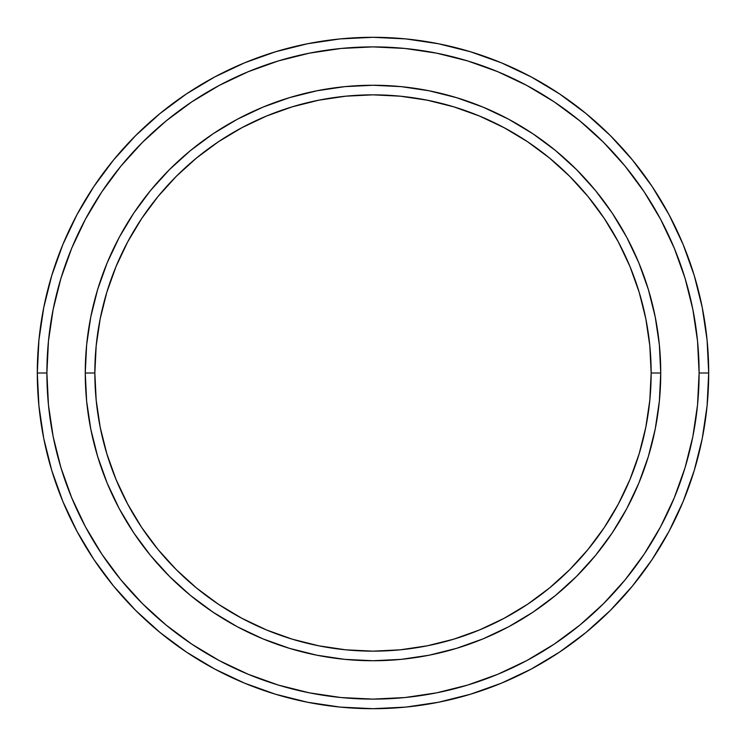 <?xml version="1.0" encoding="UTF-8"?>
<svg xmlns="http://www.w3.org/2000/svg" width="746" height="746" viewBox="0 0 746 746"><rect width="100%" height="100%" fill="white"/><g stroke="black" fill="none" stroke-linecap="round" stroke-linejoin="round"><path stroke-width="1.12" d="M85.258 373L94.845 373A278.155 278.155 0 0 1 373 94.845A278.155 278.155 0 0 1 651.155 373L660.742 373A287.742 287.742 0 0 0 373 85.258A287.742 287.742 0 0 0 85.258 373A287.742 287.742 0 0 1 373 85.258A287.742 287.742 0 0 1 660.742 373A287.742 287.742 0 0 1 373 660.742A287.742 287.742 0 0 1 85.258 373L86.639 344.792L90.788 316.863L97.651 289.476L107.163 262.881L119.229 237.359L133.748 213.142L150.571 190.454L169.538 169.538L190.454 150.571L213.142 133.748L237.359 119.229L262.881 107.163L289.476 97.651L316.863 90.788L344.792 86.639L373 85.258L401.208 86.639L429.137 90.788L456.524 97.651L483.119 107.163L508.641 119.229L532.858 133.748L555.546 150.571L576.462 169.538L595.429 190.454L612.252 213.142L626.771 237.359L638.837 262.881L648.349 289.476L655.212 316.863L659.361 344.792L660.742 373L659.361 401.208L655.212 429.137L648.349 456.524L638.837 483.119L626.771 508.641L612.252 532.858L595.429 555.546L576.462 576.462L555.546 595.429L532.858 612.252L508.641 626.771L483.119 638.837L456.524 648.349L429.137 655.212L401.208 659.361L373 660.742L344.792 659.361L316.863 655.212L289.476 648.349L262.881 638.837L237.359 626.771L213.142 612.252L190.454 595.429L169.538 576.462L150.571 555.546L133.748 532.858L119.229 508.641L107.163 483.119L97.651 456.524L90.788 429.137L86.639 401.208L85.258 373A287.742 287.742 0 0 0 373 660.742A287.742 287.742 0 0 0 660.742 373L651.155 373L649.813 345.734L645.803 318.738L639.173 292.255L629.978 266.555L618.303 241.881L604.279 218.466L588.016 196.543L569.683 176.317L549.457 157.984L527.534 141.721L504.119 127.697L479.445 116.022L453.745 106.827L427.262 100.197L400.266 96.187L373 94.845L345.734 96.187L318.738 100.197L292.255 106.827L266.555 116.022L241.881 127.697L218.466 141.721L196.543 157.984L176.317 176.317L157.984 196.543L141.721 218.466L127.697 241.881L116.022 266.555L106.827 292.255L100.197 318.738L96.187 345.734L94.845 373L96.187 400.266L100.197 427.262L106.827 453.745L116.022 479.445L127.697 504.119L141.721 527.534L157.984 549.457L176.317 569.683L196.543 588.016L218.466 604.279L241.881 618.303L266.555 629.978L292.255 639.173L318.738 645.803L345.734 649.813L373 651.155L400.266 649.813L427.262 645.803L453.745 639.173L479.445 629.978L504.119 618.303L527.534 604.279L549.457 588.016L569.683 569.683L588.016 549.457L604.279 527.534L618.303 504.119L629.978 479.445L639.173 453.745L645.803 427.262L649.813 400.266L651.155 373A278.155 278.155 0 0 1 373 651.155A278.155 278.155 0 0 1 94.845 373L85.258 373M37.3 373L46.895 373A326.105 326.105 0 0 1 373 46.895A326.105 326.105 0 0 1 699.105 373L708.7 373A335.7 335.7 0 0 0 373 37.3A335.7 335.7 0 0 0 37.3 373A335.7 335.7 0 0 1 373 37.3A335.7 335.7 0 0 1 708.7 373A335.7 335.7 0 0 1 373 708.7A335.7 335.7 0 0 1 37.3 373L38.913 340.092L43.753 307.511L51.754 275.554L62.851 244.529L76.941 214.755L93.875 186.491L113.504 160.036L135.623 135.623L160.036 113.504L186.491 93.875L214.755 76.941L244.529 62.851L275.554 51.754L307.511 43.753L340.092 38.913L373 37.3L405.908 38.913L438.489 43.753L470.446 51.754L501.471 62.851L531.245 76.941L559.509 93.875L585.964 113.504L610.377 135.623L632.496 160.036L652.125 186.491L669.059 214.755L683.149 244.529L694.246 275.554L702.247 307.511L707.087 340.092L708.7 373L707.087 405.908L702.247 438.489L694.246 470.446L683.149 501.471L669.059 531.245L652.125 559.509L632.496 585.964L610.377 610.377L585.964 632.496L559.509 652.125L531.245 669.059L501.471 683.149L470.446 694.246L438.489 702.247L405.908 707.087L373 708.7L340.092 707.087L307.511 702.247L275.554 694.246L244.529 683.149L214.755 669.059L186.491 652.125L160.036 632.496L135.623 610.377L113.504 585.964L93.875 559.509L76.941 531.245L62.851 501.471L51.754 470.446L43.753 438.489L38.913 405.908L37.3 373A335.7 335.7 0 0 0 373 708.7A335.7 335.7 0 0 0 708.7 373L699.105 373L697.538 341.034L692.838 309.376L685.07 278.333L674.281 248.204L660.602 219.277L644.152 191.825L625.083 166.116L603.598 142.402L579.884 120.917L554.175 101.848L526.723 85.398L497.796 71.719L467.667 60.93L436.624 53.162L404.966 48.462L373 46.895L341.034 48.462L309.376 53.162L278.333 60.93L248.204 71.719L219.277 85.398L191.825 101.848L166.116 120.917L142.402 142.402L120.917 166.116L101.848 191.825L85.398 219.277L71.719 248.204L60.93 278.333L53.162 309.376L48.462 341.034L46.895 373L48.462 404.966L53.162 436.624L60.93 467.667L71.719 497.796L85.398 526.723L101.848 554.175L120.917 579.884L142.402 603.598L166.116 625.083L191.825 644.152L219.277 660.602L248.204 674.281L278.333 685.07L309.376 692.838L341.034 697.538L373 699.105L404.966 697.538L436.624 692.838L467.667 685.07L497.796 674.281L526.723 660.602L554.175 644.152L579.884 625.083L603.598 603.598L625.083 579.884L644.152 554.175L660.602 526.723L674.281 497.796L685.07 467.667L692.838 436.624L697.538 404.966L699.105 373A326.105 326.105 0 0 1 373 699.105A326.105 326.105 0 0 1 46.895 373L37.3 373M90.788 429.137L92.495 437.147M429.137 655.212L437.147 653.505M655.212 316.863L653.505 308.853M316.863 90.788L308.853 92.495"/></g></svg>
